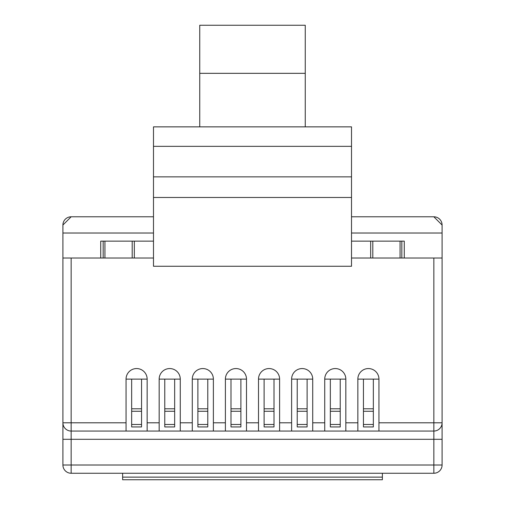 <?xml version="1.0" encoding="UTF-8"?>
<svg xmlns="http://www.w3.org/2000/svg" width="505" height="505" viewBox="0 0 505 505"><rect width="100%" height="100%" fill="white"/><g stroke="black" fill="none" stroke-linecap="round" stroke-linejoin="round"><path stroke-width="0.76" d="M351.518 258.017L442.09 258.017L442.09 422.805A8.244 8.244 0 0 1 433.845 431.055L378.946 431.055L378.946 379.11L357.849 379.11L357.849 431.055L345.837 431.055L345.837 379.11L324.734 379.11L324.734 431.055L312.721 431.055L312.721 379.11L291.619 379.11L291.619 431.055L279.606 431.055L279.606 379.11L258.503 379.11L258.503 431.055L246.497 431.055L246.497 379.11L225.394 379.11L225.394 431.055L213.381 431.055L213.381 379.11L192.279 379.11L192.279 431.055L180.266 431.055L180.266 379.11L159.163 379.11L159.163 431.055L147.151 431.055L147.151 379.11L126.054 379.11L126.054 431.055L71.154 431.055A8.244 8.244 0 0 1 62.91 422.805L62.91 439.299L62.91 422.805L62.91 439.299L71.154 439.299L71.154 465.01L433.845 465.01L433.845 439.299L71.154 439.299L71.154 422.805L126.054 422.805M100.729 258.017L100.729 241.137L153.482 241.137M351.518 241.137L404.271 241.137L404.271 258.017M199.746 73.332L305.254 73.332L305.254 25.25L199.746 25.25L199.746 126.862L305.254 126.862L305.254 73.332M153.482 197.474L153.482 266.268L351.518 266.268L351.518 197.474L153.482 197.474L153.482 176.857L351.518 176.857L351.518 197.474M199.746 126.862L153.482 126.862L153.482 176.857M305.254 126.862L351.518 126.862L351.518 176.857M378.946 379.11A10.548 10.548 0 0 0 368.397 368.562A10.548 10.548 0 0 0 357.849 379.11M153.482 258.017L71.154 258.017L71.154 422.805L62.91 422.805L62.91 258.017L71.154 258.017M147.151 379.11A10.548 10.548 0 0 0 136.602 368.562A10.548 10.548 0 0 0 126.054 379.11M180.266 379.11A10.548 10.548 0 0 0 169.718 368.562A10.548 10.548 0 0 0 159.163 379.11M213.381 379.11A10.548 10.548 0 0 0 202.827 368.562A10.548 10.548 0 0 0 192.279 379.11M246.497 379.11A10.548 10.548 0 0 0 235.942 368.562A10.548 10.548 0 0 0 225.394 379.11M279.606 379.11A10.548 10.548 0 0 0 269.058 368.562A10.548 10.548 0 0 0 258.503 379.11M312.721 379.11A10.548 10.548 0 0 0 302.173 368.562A10.548 10.548 0 0 0 291.619 379.11M345.837 379.11A10.548 10.548 0 0 0 335.282 368.562A10.548 10.548 0 0 0 324.734 379.11M351.518 216.79L433.845 216.79L442.09 225.034L442.09 233.02L351.518 233.02M153.482 233.02L62.91 233.02L62.91 225.034L71.154 216.79L153.482 216.79M442.09 258.017L442.09 233.02M378.946 422.805L433.845 422.805L433.845 439.299L442.09 439.299L442.09 422.805L442.09 465.01A8.244 8.244 0 0 1 433.845 473.254L71.154 473.254A8.244 8.244 0 0 1 62.91 465.01L62.91 439.299M442.09 439.299L442.09 422.805L433.845 422.805L433.845 258.017M291.619 431.055L312.721 431.055M258.503 431.055L279.606 431.055M225.394 431.055L246.497 431.055M192.279 431.055L213.381 431.055M159.163 431.055L180.266 431.055M126.054 431.055L147.151 431.055M357.849 431.055L378.946 431.055M324.734 431.055L345.837 431.055M71.154 216.79A8.244 8.244 0 0 0 62.91 225.034L62.91 258.017M62.91 465.01A8.244 8.244 0 0 0 71.154 473.254L71.154 465.01L62.91 465.01A8.244 8.244 0 0 0 71.154 473.254M153.482 146.343L351.518 146.343M382.373 473.254L382.373 479.75L382.373 477.13L122.627 477.13L122.627 479.75L122.627 473.254M132.203 258.017L132.203 241.137M134.33 258.017L134.33 241.137M103.165 258.017L103.165 241.137M401.835 258.017L401.835 241.137M400.067 258.017L400.067 241.137M104.933 241.137L104.933 258.017M370.67 258.017L370.67 241.137M372.797 258.017L372.797 241.137M363.448 379.11L363.448 426.94L373.347 426.94L373.347 424.471L363.448 424.471M373.347 379.11L373.347 408.798L363.448 408.798M373.347 408.798L373.347 424.471M230.993 379.11L230.993 426.94L240.891 426.94L240.891 424.471L230.993 424.471M240.891 379.11L240.891 408.798L230.993 408.798M240.891 408.798L240.891 424.471M164.769 379.11L164.769 426.94L174.661 426.94L174.661 424.471L164.769 424.471M174.661 379.11L174.661 408.798L164.769 408.798M174.661 408.798L174.661 424.471M297.224 379.11L297.224 426.94L307.116 426.94L307.116 424.471L297.224 424.471M307.116 379.11L307.116 408.798L297.224 408.798M307.116 408.798L307.116 424.471M330.339 379.11L330.339 426.94L340.231 426.94L340.231 424.471L330.339 424.471M340.231 379.11L340.231 408.798L330.339 408.798M340.231 408.798L340.231 424.471M264.109 379.11L264.109 426.94L274.007 426.94L274.007 424.471L264.109 424.471M274.007 379.11L274.007 408.798L264.109 408.798M274.007 408.798L274.007 424.471M131.654 379.11L131.654 426.94L141.552 426.94L141.552 424.471L131.654 424.471M141.552 379.11L141.552 408.798L131.654 408.798M141.552 408.798L141.552 424.471M197.884 379.11L197.884 426.94L207.776 426.94L207.776 424.471L197.884 424.471M207.776 379.11L207.776 408.798L197.884 408.798M207.776 408.798L207.776 424.471M433.845 216.79A8.244 8.244 0 0 1 442.09 225.034M279.606 422.805L291.619 422.805M246.497 422.805L258.503 422.805M213.381 422.805L225.394 422.805M180.266 422.805L192.279 422.805M147.151 422.805L159.163 422.805M312.721 422.805L324.734 422.805M345.837 422.805L357.849 422.805M442.09 465.01L433.845 465.01L433.845 473.254M373.347 411.266L363.448 411.266M240.891 411.266L230.993 411.266M174.661 411.266L164.769 411.266M307.116 411.266L297.224 411.266M340.231 411.266L330.339 411.266M274.007 411.266L264.109 411.266M141.552 411.266L131.654 411.266M207.776 411.266L197.884 411.266M382.373 479.75L122.627 479.75"/></g></svg>
